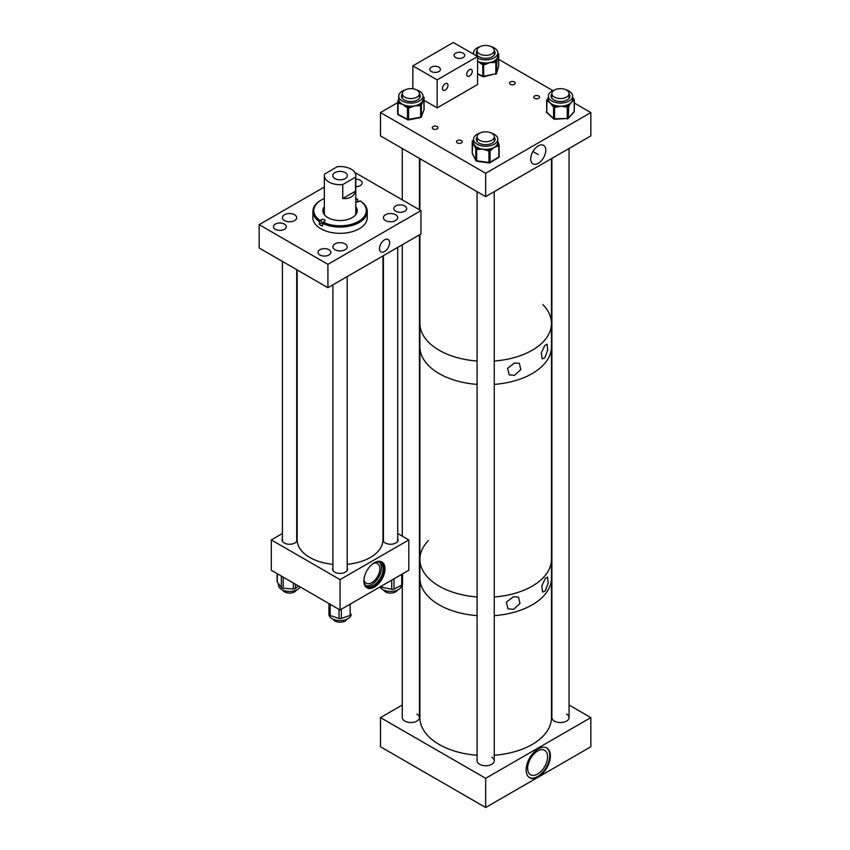 <?xml version="1.0" encoding="UTF-8"?>
<svg xmlns="http://www.w3.org/2000/svg" width="850" height="850" viewBox="0 0 850 850"><rect width="100%" height="100%" fill="white"/><g stroke="black" fill="none" stroke-linecap="round" stroke-linejoin="round"><path stroke-width="1.27" d="M384.551 239.817A7.161 4.133 -60 0 1 388.131 239.466A7.161 4.133 -60 0 1 389.236 245.204A7.161 4.133 -60 0 1 384.551 251.515A7.161 4.133 -60 0 1 380.97 251.876A7.161 4.133 -60 0 1 379.876 246.128A7.161 4.133 -60 0 1 384.551 239.817M294.61 214.731A7.14 4.122 0 0 0 286.832 213.839A7.14 4.122 0 0 0 282.423 217.643A7.14 4.122 0 0 0 284.516 220.554A7.14 4.122 0 0 0 292.294 221.457A7.14 4.122 0 0 0 296.703 217.643A7.14 4.122 0 0 0 294.61 214.731M395.601 214.731A7.14 4.122 0 0 0 387.823 213.839A7.14 4.122 0 0 0 383.414 217.643A7.14 4.122 0 0 0 385.507 220.554A7.14 4.122 0 0 0 393.284 221.457A7.14 4.122 0 0 0 397.694 217.643A7.14 4.122 0 0 0 395.601 214.731M345.111 243.886A7.14 4.122 0 0 0 337.322 242.994A7.14 4.122 0 0 0 332.924 246.798A7.14 4.122 0 0 0 335.006 249.709A7.14 4.122 0 0 0 342.794 250.612A7.14 4.122 0 0 0 347.193 246.798A7.14 4.122 0 0 0 345.111 243.886M328.993 249.719A6.428 3.708 0 0 0 321.991 248.912A6.428 3.708 0 0 0 318.017 252.344A6.428 3.708 0 0 0 319.897 254.968A6.428 3.708 0 0 0 326.91 255.776A6.428 3.708 0 0 0 330.873 252.344A6.428 3.708 0 0 0 328.993 249.719M284.431 224.071A6.428 3.708 0 0 0 277.429 223.263A6.428 3.708 0 0 0 273.456 226.695A6.428 3.708 0 0 0 275.347 229.319A6.428 3.708 0 0 0 282.349 230.127A6.428 3.708 0 0 0 286.322 226.695A6.428 3.708 0 0 0 284.431 224.071M355.789 186.617A6.428 3.708 0 0 0 362.164 182.909A6.428 3.708 0 0 0 360.283 180.285A6.428 3.708 0 0 0 355.789 179.191M404.781 205.966A6.428 3.708 0 0 0 397.768 205.158A6.428 3.708 0 0 0 393.805 208.59A6.428 3.708 0 0 0 395.686 211.214A6.428 3.708 0 0 0 402.688 212.022A6.428 3.708 0 0 0 406.661 208.59A6.428 3.708 0 0 0 404.781 205.966M354.801 172.444L420.952 210.641L420.952 233.994L327.919 287.704L327.919 264.35L259.165 224.655L324.328 187.032M327.919 287.704L259.165 247.998L259.165 224.655M420.952 210.641L327.919 264.35M322.649 222.849A2.146 1.243 0 0 0 321.321 223.21L319.356 224.347A27.168 15.682 0 0 0 322.384 226.1L323.043 222.179A26.254 15.162 0 0 0 358.594 221.383A26.254 15.162 0 0 0 360.113 200.855L358.796 201.62A2.146 1.243 180 0 1 355.789 201.631M322.384 223.306A27.168 15.682 0 0 0 359.231 222.498A27.168 15.682 0 0 0 367.232 211.384A27.168 15.682 0 0 0 360.761 201.227L360.113 200.855M320.886 200.271A27.168 15.682 0 0 0 320.843 200.292A27.168 15.682 0 0 0 312.885 211.384L312.885 217.643A27.168 15.682 0 0 0 329.641 232.135A27.168 15.682 0 0 0 359.231 228.756A27.168 15.682 0 0 0 367.232 217.643L367.232 211.384M319.356 224.347L319.356 221.542L321.321 219.661A2.146 1.243 180 0 1 323.669 219.396A2.146 1.243 180 0 1 324.998 220.543A2.146 1.243 180 0 1 324.36 221.414L323.043 222.179M312.885 211.384A27.168 15.682 0 0 0 319.356 221.542M356.745 209.482A20.017 11.56 0 0 0 355.789 208.718M324.328 206.678A17.159 9.902 0 0 0 322.894 210.641A17.159 9.902 0 0 0 333.476 219.789A17.159 9.902 0 0 0 352.166 217.653A17.159 9.902 0 0 0 357.223 210.641A17.159 9.902 0 0 0 355.789 206.678M357.191 211.214A17.159 9.902 0 0 0 355.789 207.836M357.733 201.949L357.733 199.474L357.074 199.091A26.254 15.162 0 0 0 355.789 198.496M324.328 198.496A26.254 15.162 0 0 0 321.491 199.92A26.254 15.162 0 0 0 320.004 220.426M357.074 199.091L355.789 199.835M324.328 207.836A17.159 9.902 0 0 0 322.926 211.214M324.328 208.718A20.017 11.56 0 0 0 323.372 209.482M345.206 172.635A7.278 4.197 0 0 0 337.269 171.732A7.278 4.197 0 0 0 332.786 175.61A7.278 4.197 0 0 0 334.911 178.574A7.278 4.197 0 0 0 342.848 179.488A7.278 4.197 0 0 0 347.331 175.61A7.278 4.197 0 0 0 345.206 172.635M355.555 177.172A15.736 9.084 0 0 0 355.789 175.61A15.736 9.084 0 0 0 351.178 169.182A15.736 9.084 0 0 0 337.376 166.664L324.562 174.059A15.736 9.084 0 0 0 324.328 175.61A15.736 9.084 0 0 0 328.939 182.028A15.736 9.084 0 0 0 342.763 184.556L342.763 198.528C349.69 198.996 353.951 196.531 355.555 191.144L355.555 177.172L342.763 184.556M355.555 191.144L342.763 198.528M374.436 562.7A14.928 8.617 -60 0 1 381.905 561.967A14.928 8.617 -60 0 1 384.189 573.931A14.928 8.617 -60 0 1 374.436 587.084A14.928 8.617 -60 0 1 366.977 587.828A14.928 8.617 -60 0 1 364.682 575.864A14.928 8.617 -60 0 1 374.436 562.7M366.509 587.52A14.928 8.617 120 0 0 373.469 586.532A14.928 8.617 120 0 0 383.084 573.814A14.928 8.617 120 0 0 381.406 561.712M397.704 538.571A7.501 4.335 180 0 1 398.076 539.909A7.501 4.335 180 0 1 395.877 542.98A7.501 4.335 180 0 1 387.696 543.915A7.501 4.335 180 0 1 383.063 539.909A7.501 4.335 180 0 1 383.403 538.624M296.714 538.624A7.501 4.335 180 0 1 297.054 539.909A7.501 4.335 180 0 1 294.854 542.98A7.501 4.335 180 0 1 286.673 543.915A7.501 4.335 180 0 1 282.041 539.909A7.501 4.335 180 0 1 282.413 538.571M347.214 567.758A7.501 4.335 180 0 1 347.565 569.075A7.501 4.335 180 0 1 345.366 572.135A7.501 4.335 180 0 1 337.184 573.081A7.501 4.335 180 0 1 332.552 569.075A7.501 4.335 180 0 1 332.913 567.758M363.949 579.615A11.326 6.534 120 0 0 366.159 583.196A11.326 6.534 120 0 0 371.822 582.633A11.326 6.534 120 0 0 379.217 572.645A11.326 6.534 120 0 0 377.485 563.571A11.326 6.534 120 0 0 373.288 563.444M363.885 580.879A13.611 7.863 120 0 0 366.658 586.128A13.611 7.863 120 0 0 373.469 585.448A13.611 7.863 120 0 0 382.362 573.452A13.611 7.863 120 0 0 380.279 562.541A13.611 7.863 120 0 0 374.34 562.764M365.882 585.565A13.611 7.863 120 0 0 371.822 584.503A13.611 7.863 120 0 0 380.471 573.251A13.611 7.863 120 0 0 379.397 562.158M282.413 533.492L271.299 539.909L271.299 570.276L340.064 609.971L408.818 570.276L408.818 539.909L397.704 533.492M271.299 539.909L340.064 579.615L340.064 609.971M340.064 579.615L408.818 539.909M300.167 586.936A11.146 6.428 180 0 1 298.499 588.827A11.146 6.428 180 0 1 286.057 591.101A11.146 6.428 180 0 1 278.407 584.991L278.407 583.567M295.449 584.216L295.449 588.434L298.562 586.011M295.449 588.434A2.284 1.317 180 0 1 293.356 588.954L293.356 583.004M283.199 577.139L283.199 588.285L293.356 588.954M283.199 588.285A2.284 1.317 180 0 1 281.361 587.499L281.361 576.077M277.291 573.729L277.291 582.08L281.361 587.499M277.291 582.08A2.284 1.317 180 0 1 277.1 581.549L277.1 573.622M402.475 583.907A2.284 1.317 180 0 1 402.517 584.162A2.284 1.317 180 0 1 401.731 585.161A11.146 6.428 180 0 1 392.126 591.366A11.146 6.428 180 0 1 379.95 586.936M393.996 578.829L393.996 589.029L401.731 585.161L401.731 574.366M393.996 589.029A2.284 1.317 180 0 1 391.754 589.273L391.754 580.125M382.096 585.703L382.096 587.339L391.754 589.273M382.096 587.339A2.284 1.317 180 0 1 380.672 586.521M351.167 614.656A11.146 6.428 180 0 1 345.737 619.692A11.146 6.428 180 0 1 334.539 619.746A11.146 6.428 180 0 1 328.918 614.157L328.918 611.426M341.339 609.227L341.339 618.428L350.136 615.421L350.136 604.148M341.339 618.428A2.284 1.317 180 0 1 339.054 618.449L339.054 609.397M330.14 604.244L330.14 615.549L339.054 618.449M330.14 615.549A2.284 1.317 180 0 1 328.971 614.412L328.971 603.574M328.854 608.494L328.854 608.515A2.284 1.317 180 0 1 328.854 608.483A2.284 1.317 180 0 1 328.854 608.494L328.971 614.412M351.263 614.284L351.263 614.274A2.284 1.317 180 0 1 351.263 614.284A2.284 1.317 180 0 1 350.136 615.421M538.252 145.881A10.667 6.162 120 0 0 531.356 155.061A10.667 6.162 120 0 0 532.674 163.678A10.667 6.162 120 0 0 538.252 163.306A10.667 6.162 120 0 0 545.286 153.68A10.667 6.162 120 0 0 543.341 145.222A10.667 6.162 120 0 0 538.252 145.881M534.608 98.313A2.858 1.647 180 0 1 533.768 97.144A2.858 1.647 180 0 1 535.543 95.625A2.858 1.647 180 0 1 538.656 95.976A2.858 1.647 180 0 1 539.495 97.144A2.858 1.647 180 0 1 537.731 98.674A2.858 1.647 180 0 1 534.608 98.313M510.34 84.309A2.858 1.647 180 0 1 509.501 83.141A2.858 1.647 180 0 1 511.264 81.611A2.858 1.647 180 0 1 514.388 81.972A2.858 1.647 180 0 1 515.227 83.141A2.858 1.647 180 0 1 513.453 84.66A2.858 1.647 180 0 1 510.34 84.309M433.086 128.903A2.858 1.647 180 0 1 432.257 127.734A2.858 1.647 180 0 1 434.021 126.214A2.858 1.647 180 0 1 437.134 126.565A2.858 1.647 180 0 1 437.973 127.734A2.858 1.647 180 0 1 436.209 129.264A2.858 1.647 180 0 1 433.086 128.903M457.364 142.917A2.858 1.647 180 0 1 456.524 141.748A2.858 1.647 180 0 1 458.288 140.218A2.858 1.647 180 0 1 461.401 140.579A2.858 1.647 180 0 1 462.241 141.748A2.858 1.647 180 0 1 460.477 143.278A2.858 1.647 180 0 1 457.364 142.917M485.669 196.626L590.835 135.915L590.835 112.561L485.669 173.273L485.669 196.626L380.502 135.915L380.502 112.561L397.662 102.659M590.835 112.561L574.292 103.009M552.851 90.621L498.706 59.362M485.669 173.273L380.502 112.561M514.462 375.36L520.763 369.612L519.371 363.301L514.462 363.024L507.578 368.369L509.203 374.871L514.462 375.36M544.818 357.839L547.697 350.179L547.102 344.271L544.818 345.504L541.312 352.867L542.173 358.859L544.818 357.839M439.152 350.243A65.779 37.984 0 0 0 477.094 361.038A65.779 37.984 0 0 1 439.152 350.243A65.779 37.984 0 0 1 419.889 323.382A65.779 37.984 0 0 0 439.152 350.243M551.459 158.653L551.459 323.382A65.779 37.984 0 0 1 494.254 361.038A65.779 37.984 0 0 0 551.459 323.382A65.779 37.984 0 0 0 542.874 304.629M439.152 373.596A65.779 37.984 0 0 0 477.094 384.391A65.779 37.984 0 0 1 419.889 346.736A65.779 37.984 0 0 0 439.152 373.596M551.459 323.382L551.459 346.736A65.779 37.984 0 0 1 545.774 362.174A65.779 37.984 0 0 1 494.254 384.391A65.779 37.984 0 0 0 551.459 346.736L551.459 559.311A65.779 37.984 0 0 1 494.254 596.966A65.779 37.984 0 0 0 545.774 574.738A65.779 37.984 0 0 0 551.459 559.311L551.459 717.602A65.779 37.984 0 0 1 494.254 755.257M513.474 609.365L519.987 603.553L518.543 597.093L513.474 596.774L506.334 602.151L508.013 608.823L513.474 609.365M545.286 590.994L548.122 583.143L547.538 577.097L545.286 578.404L541.79 585.958L542.651 592.078L545.286 590.994M439.152 604.849A65.779 37.984 0 0 0 477.094 615.644A65.779 37.984 0 0 1 431.12 599.218A65.779 37.984 0 0 1 419.889 577.989A65.779 37.984 0 0 0 439.152 604.849M494.254 615.644A65.779 37.984 0 0 0 551.459 577.989A65.779 37.984 0 0 1 494.254 615.644M439.152 586.16A65.779 37.984 0 0 0 477.094 596.966A65.779 37.984 0 0 1 419.889 559.311A65.779 37.984 0 0 0 439.152 586.16M428.474 540.547A65.779 37.984 0 0 0 419.889 559.311L419.889 717.602A65.779 37.984 0 0 0 431.12 738.831A65.779 37.984 0 0 0 477.094 755.257M538.252 748.893A17.159 9.902 -60 0 1 546.837 748.043A17.159 9.902 -60 0 1 549.461 761.802A17.159 9.902 -60 0 1 538.252 776.921A17.159 9.902 -60 0 1 529.678 777.771A17.159 9.902 -60 0 1 527.043 764.023A17.159 9.902 -60 0 1 538.252 748.893M529.359 777.569A17.159 9.902 120 0 0 537.604 776.549A17.159 9.902 120 0 0 548.728 761.717A17.159 9.902 120 0 0 546.508 747.872M537.604 774.042A14.099 8.139 120 0 0 546.816 761.621A14.099 8.139 120 0 0 544.659 750.327A14.099 8.139 120 0 0 537.604 751.028A14.099 8.139 120 0 0 528.403 763.449A14.099 8.139 120 0 0 530.559 774.743A14.099 8.139 120 0 0 537.604 774.042M402.284 584.747L402.284 717.602A8.585 4.951 0 0 0 404.802 721.097A8.585 4.951 0 0 0 414.152 722.171A8.585 4.951 0 0 0 419.443 717.602A8.585 4.951 0 0 0 416.936 714.096M477.094 191.675L477.094 760.793A8.585 4.951 0 0 0 479.612 764.299A8.585 4.951 0 0 0 488.962 765.372A8.585 4.951 0 0 0 494.254 760.793A8.585 4.951 0 0 0 491.746 757.286M551.894 158.387L551.894 717.602A8.585 4.951 0 0 0 554.412 721.108A8.585 4.951 0 0 0 563.763 722.181A8.585 4.951 0 0 0 569.064 717.602A8.585 4.951 0 0 0 566.546 714.106M402.284 705.032L380.502 717.602L380.502 746.789L485.669 807.5L590.835 746.789L590.835 717.602L569.064 705.032M380.502 717.602L485.669 778.313L485.669 807.5M485.669 778.313L590.835 717.602M438.876 67.182A5.323 3.071 0 0 0 433.075 66.513A5.323 3.071 0 0 0 429.792 69.36A5.323 3.071 0 0 0 431.354 71.527A5.323 3.071 0 0 0 437.144 72.197A5.323 3.071 0 0 0 440.428 69.36A5.323 3.071 0 0 0 438.876 67.182M463.144 53.167A5.323 3.071 0 0 0 457.342 52.509A5.323 3.071 0 0 0 454.059 55.346A5.323 3.071 0 0 0 455.621 57.513A5.323 3.071 0 0 0 461.412 58.182A5.323 3.071 0 0 0 464.706 55.346A5.323 3.071 0 0 0 463.144 53.167M445.219 83.693A3.889 2.242 -60 0 1 447.164 83.502A3.889 2.242 -60 0 1 447.769 86.615A3.889 2.242 -60 0 1 445.219 90.047A3.889 2.242 -60 0 1 443.275 90.238A3.889 2.242 -60 0 1 442.68 87.125A3.889 2.242 -60 0 1 445.219 83.693M469.498 69.679A3.889 2.242 -60 0 1 471.442 69.488A3.889 2.242 -60 0 1 472.037 72.611A3.889 2.242 -60 0 1 469.498 76.032A3.889 2.242 -60 0 1 467.553 76.224A3.889 2.242 -60 0 1 466.947 73.111A3.889 2.242 -60 0 1 469.498 69.679M477.583 56.514L453.316 42.5L412.866 65.854L437.134 79.868L477.583 56.514L477.583 84.532L437.134 107.886L437.134 79.868M412.866 88.772L412.866 65.854M437.134 107.886L424.076 100.343M480.027 133.057A12.123 7.002 0 0 0 473.546 139.251A12.123 7.002 0 0 0 477.286 144.309A12.123 7.002 0 0 0 490.439 145.69A12.123 7.002 0 0 0 497.803 139.251A12.123 7.002 0 0 0 494.062 134.194A12.123 7.002 0 0 0 491.321 133.057M473.546 139.251L473.546 142.386A12.123 7.002 0 0 0 474.034 144.351A12.123 7.002 0 0 0 476.574 147.008A12.123 7.002 0 0 0 477.286 147.443A12.123 7.002 0 0 0 478.072 147.847A12.123 7.002 0 0 0 482.789 149.186L477.796 149.419L478.072 147.847L476.903 147.677A1.147 0.892 153.2 0 0 475.809 148.792L472.6 142.428A1.147 0.892 -26.8 0 1 473.546 141.344M495.029 139.836A9.403 5.429 0 0 0 494.254 138.199M477.094 137.031A9.403 5.429 0 0 0 476.276 139.251A9.403 5.429 0 0 0 479.166 143.172A9.403 5.429 0 0 0 489.366 144.245A9.403 5.429 0 0 0 495.082 139.251A9.403 5.429 0 0 0 494.254 137.031M494.094 141.663A8.691 5.015 0 0 0 494.371 140.42A8.691 5.015 0 0 0 494.254 139.613M490.875 150.312L490.046 150.811A1.147 0.669 58.9 0 0 489.217 149.419L488.059 149.26A12.123 7.002 0 0 0 490.046 148.92A12.123 7.002 0 0 0 494.434 147.231L490.875 150.312A1.147 0.669 -121.1 0 0 490.046 148.92L488.952 150.992L482.789 149.186A12.123 7.002 0 0 0 488.059 149.26L487.783 150.833M498.759 144.213A1.147 0.892 153.2 0 0 497.654 143.469L497.994 144.128L497.165 144.627A1.147 0.669 58.9 0 1 497.994 146.019L494.434 147.231A12.123 7.002 0 0 0 497.165 144.627A12.123 7.002 0 0 0 497.654 143.469A12.123 7.002 0 0 0 497.803 142.386L497.803 139.251M477.094 139.613A8.691 5.015 0 0 0 476.978 140.42A8.691 5.015 0 0 0 477.254 141.663M477.094 138.199A9.403 5.429 0 0 0 476.329 139.836M477.796 149.419L476.627 149.249L476.574 147.008A1.147 0.892 153.2 0 0 475.469 148.134M472.6 142.428L472.26 153.255L475.809 160.289L475.809 148.792A1.147 0.659 180 0 0 476.627 149.249L476.627 160.746L488.952 162.488L488.952 150.992A1.147 0.659 180 0 0 490.046 150.811L490.046 162.297L498.822 157.016L498.822 145.52A1.147 0.669 58.9 0 0 497.994 144.128A1.147 0.892 -26.8 0 1 499.014 144.553L497.569 141.015M554.838 89.866A12.123 7.002 0 0 0 548.356 96.061A12.123 7.002 0 0 0 554.806 102.255A12.123 7.002 0 0 0 572.602 96.061A12.123 7.002 0 0 0 566.153 89.877A12.123 7.002 0 0 0 566.121 89.866M572.602 98.43L573.155 98.929L572.592 99.546A1.147 0.829 42.5 0 1 573.601 100.789L571.2 102.478L568.788 106.037A1.147 0.829 -137.5 0 0 567.779 104.794L566.026 105.432L566.068 107.026L560.926 106.197L555.794 107.238L555.751 105.644L553.913 105.092A1.147 0.786 132.6 0 0 552.946 106.377L550.205 102.924A12.123 7.002 0 0 0 553.913 105.092A12.123 7.002 0 0 0 554.806 105.389A12.123 7.002 0 0 0 555.751 105.644A12.123 7.002 0 0 0 560.926 106.197A12.123 7.002 0 0 0 566.026 105.432A12.123 7.002 0 0 0 567.779 104.794A12.123 7.002 0 0 0 571.2 102.478A12.123 7.002 0 0 0 572.592 99.546A12.123 7.002 0 0 0 572.602 99.206L572.602 96.061M551.894 95.009A9.403 5.429 0 0 0 551.129 96.645M551.894 93.84A9.403 5.429 0 0 0 551.076 96.061A9.403 5.429 0 0 0 556.081 100.863A9.403 5.429 0 0 0 569.883 96.061A9.403 5.429 0 0 0 569.064 93.84M551.894 96.422A8.691 5.015 0 0 0 551.788 97.229A8.691 5.015 0 0 0 552.054 98.483M548.356 97.941L547.528 99.025A1.147 0.829 -137.5 0 1 548.356 98.855A12.123 7.002 0 0 0 548.356 99.206A12.123 7.002 0 0 0 548.441 100.056A12.123 7.002 0 0 0 550.205 102.924L547.474 101.341A1.147 0.786 -47.4 0 1 548.441 100.056L547.804 99.471A1.147 0.829 -137.5 0 0 546.794 100.098A1.147 0.659 180 0 0 546.837 100.757L546.837 112.243L553.584 118.448A1.147 0.659 0 0 0 554.593 118.756L567.269 118.49L567.269 106.994L566.068 107.026M568.905 98.483A8.691 5.015 0 0 0 569.171 97.229A8.691 5.015 0 0 0 569.064 96.422M569.829 96.645A9.403 5.429 0 0 0 569.064 95.009M572.602 97.707L573.293 98.441A1.147 0.786 132.6 0 0 572.602 98.313M477.583 58.087A12.123 7.002 0 0 0 483.629 59.776A12.123 7.002 0 0 0 497.792 52.87A12.123 7.002 0 0 0 491.311 46.676M497.792 54.273A1.147 0.924 16.5 0 1 498.483 55.197L496.751 61.051A1.147 0.924 -163.5 0 0 495.624 60.01L494.296 60.924L494.7 62.486L489.876 62.581L485.053 64.536L484.659 62.985L482.609 62.783A1.147 0.595 115.6 0 0 481.876 64.228L477.923 61.402A12.123 7.002 0 0 0 482.609 62.783A12.123 7.002 0 0 0 483.629 62.911A12.123 7.002 0 0 0 484.659 62.985A12.123 7.002 0 0 0 489.876 62.581A12.123 7.002 0 0 0 494.296 60.924A12.123 7.002 0 0 0 495.624 60.01A12.123 7.002 0 0 0 497.622 57.194A12.123 7.002 0 0 0 497.792 56.015L497.792 52.87M477.084 51.818A9.403 5.429 0 0 0 476.319 53.454M477.084 50.649A9.403 5.429 0 0 0 476.266 52.87A9.403 5.429 0 0 0 484.086 58.225A9.403 5.429 0 0 0 495.072 52.87A9.403 5.429 0 0 0 494.243 50.649M477.084 53.231A8.691 5.015 0 0 0 476.978 54.039A8.691 5.015 0 0 0 477.243 55.292M494.094 55.292A8.691 5.015 0 0 0 494.36 54.039A8.691 5.015 0 0 0 494.243 53.231M495.019 53.454A9.403 5.429 0 0 0 494.243 51.818M480.016 46.676A12.123 7.002 0 0 0 473.546 52.87A12.123 7.002 0 0 0 473.811 54.336M405.216 89.866A12.123 7.002 0 0 0 398.735 96.061A12.123 7.002 0 0 0 399.33 98.218A12.123 7.002 0 0 0 412.76 102.978A12.123 7.002 0 0 0 422.992 96.061A12.123 7.002 0 0 0 422.397 93.893A12.123 7.002 0 0 0 416.511 89.866M398.735 96.061L398.735 99.195A12.123 7.002 0 0 0 399.054 100.778A12.123 7.002 0 0 0 399.33 101.363A12.123 7.002 0 0 0 399.691 101.926A12.123 7.002 0 0 0 402.751 104.401A12.123 7.002 0 0 0 407.331 105.899A12.123 7.002 0 0 0 409.371 106.144A12.123 7.002 0 0 0 414.609 105.857A12.123 7.002 0 0 0 419.146 104.316A12.123 7.002 0 0 0 420.538 103.424A12.123 7.002 0 0 0 422.726 100.651A12.123 7.002 0 0 0 422.992 99.195L422.992 96.061M420.219 96.645A9.403 5.429 0 0 0 419.804 95.551A9.403 5.429 0 0 0 419.443 95.009M402.284 95.009A9.403 5.429 0 0 0 401.519 96.645M402.284 93.84A9.403 5.429 0 0 0 401.466 96.061A9.403 5.429 0 0 0 401.922 97.739A9.403 5.429 0 0 0 412.335 101.426A9.403 5.429 0 0 0 420.272 96.061A9.403 5.429 0 0 0 419.804 94.382A9.403 5.429 0 0 0 419.443 93.84M402.284 96.411A8.691 5.015 0 0 0 402.167 97.229A8.691 5.015 0 0 0 402.443 98.473M406.566 107.323L402.751 104.401L398.926 103.349A1.147 0.627 -62.5 0 1 399.691 101.926L398.799 101.458A1.147 0.914 -159.8 0 0 397.683 102.255A1.147 0.659 180 0 0 398.034 102.882L398.034 114.378L407.458 119.276L407.458 107.78L406.566 107.323A1.147 0.627 117.5 0 1 407.331 105.899L409.371 106.144L409.721 107.706L408.574 107.918L408.574 119.414L420.644 117.151L420.644 105.655L414.609 105.857L409.721 107.706M398.087 101.118L398.735 98.791M423.799 98.685L421.653 104.497A1.147 0.914 -159.8 0 0 420.538 103.424L420.644 105.655A1.147 0.659 180 0 0 421.409 105.166L421.409 116.662L424.044 109.501L423.799 98.685A1.147 0.914 20.2 0 0 422.992 97.686M419.284 98.473A8.691 5.015 0 0 0 419.56 97.229A8.691 5.015 0 0 0 419.443 96.411M421.653 104.497L421.409 105.166A1.147 0.914 20.2 0 0 420.283 104.093L419.146 104.316L419.496 105.878M398.926 103.349L398.034 102.882A1.147 0.627 117.5 0 1 398.799 101.458L399.054 100.778A1.147 0.914 -159.8 0 0 397.981 101.32L397.981 101.32A1.147 0.914 -159.8 0 0 397.938 101.575M297.16 269.939L297.16 539.909A42.904 24.767 0 0 0 306.712 555.496A42.904 24.767 0 0 0 332.913 564.336M347.214 564.336A42.904 24.767 0 0 0 382.957 539.909L382.957 255.924M333.168 619.214A7.151 4.133 0 0 0 342.731 621.934A7.151 4.133 0 0 0 346.949 619.214M383.658 590.038A7.151 4.133 0 0 0 383.977 590.569A7.151 4.133 0 0 0 391.021 593.077A7.151 4.133 0 0 0 397.449 590.059M282.668 590.059A7.151 4.133 0 0 0 292.953 592.588A7.151 4.133 0 0 0 296.459 590.038M559.098 88.708A8.585 4.951 0 0 0 551.894 93.596A8.585 4.951 0 0 0 561.861 98.483A8.585 4.951 0 0 0 569.064 93.596A8.585 4.951 0 0 0 559.098 88.708M483.958 131.931A8.585 4.951 0 0 0 477.094 136.786A8.585 4.951 0 0 0 487.401 141.642A8.585 4.951 0 0 0 494.254 136.786A8.585 4.951 0 0 0 483.958 131.931M417.276 90.302A8.585 4.951 0 0 0 407.819 88.963A8.585 4.951 0 0 0 402.284 93.596A8.585 4.951 0 0 0 404.451 96.879A8.585 4.951 0 0 0 413.908 98.228A8.585 4.951 0 0 0 419.443 93.596A8.585 4.951 0 0 0 417.276 90.302M490.036 54.676A8.585 4.951 0 0 0 494.243 50.405A8.585 4.951 0 0 0 489.919 46.102A8.585 4.951 0 0 0 481.302 46.144A8.585 4.951 0 0 0 477.084 50.405A8.585 4.951 0 0 0 481.419 54.708A8.585 4.951 0 0 0 490.036 54.676M321.321 223.21L321.321 219.661M489.217 162.775L488.952 162.488A1.147 0.659 0 0 0 490.046 162.297A1.147 0.669 58.9 0 1 489.812 162.828L498.589 157.537A1.147 0.669 58.9 0 0 498.822 157.016A1.147 0.659 0 0 0 499.141 156.559L499.141 145.063A1.147 1.147 0 0 0 499.014 144.553A1.147 0.892 -26.8 0 1 499.088 144.883A1.147 0.659 180 0 1 498.822 145.52L497.994 146.019M476.648 161.054A1.147 0.892 -26.8 0 1 475.809 160.289A1.147 0.659 0 0 0 476.627 160.746L476.903 161.032M472.26 152.883A1.147 0.659 0 0 0 472.26 153.255A1.147 0.892 -26.8 0 0 472.558 153.839M473.546 140.133L472.77 140.601A1.147 0.669 -121.1 0 1 473.354 140.643A1.147 0.892 153.2 0 0 472.26 141.769A1.147 0.659 180 0 1 472.494 141.143M498.589 157.537A1.147 1.147 0 0 0 499.088 156.368M489.812 162.828A1.147 1.147 0 0 1 489.058 162.977L476.744 161.234A1.147 1.147 0 0 1 475.883 160.618L472.334 153.584A1.147 1.147 0 0 1 472.217 153.074L472.217 141.578A1.147 1.147 0 0 1 472.77 140.601A1.147 0.669 -121.1 0 0 472.536 141.1M555.794 107.238L554.593 107.27A1.147 0.659 180 0 1 553.584 106.962L552.946 106.377M553.775 118.936A1.147 0.786 132.6 0 1 553.584 118.448L553.584 106.962A1.147 0.786 132.6 0 1 554.551 105.676L554.572 119.244A1.147 1.147 0 0 1 553.775 118.936L547.028 112.742A1.147 0.786 132.6 0 1 546.837 112.243A1.147 0.659 0 0 1 546.667 111.892L546.667 100.406A1.147 1.147 0 0 1 546.964 99.631L547.528 99.025M548.356 98.876L547.804 99.471A1.147 0.786 132.6 0 0 546.837 100.757L547.474 101.341M568.788 106.037L568.236 118.139L574.164 111.669L574.164 100.172L573.601 100.789M573.293 98.441L573.931 99.025A1.147 1.147 0 0 1 574.292 99.864A1.147 0.659 180 0 1 574.164 100.172A1.147 0.829 42.5 0 0 573.155 98.929A1.147 0.786 -47.4 0 1 574.122 99.514A1.147 0.659 180 0 1 574.292 99.864L574.292 111.361A1.147 1.147 0 0 1 573.994 112.126A1.147 0.829 -137.5 0 0 574.164 111.669A1.147 0.659 0 0 0 574.164 111.052M554.572 119.244L567.269 118.49A1.147 0.659 0 0 0 568.236 118.139A1.147 0.829 -137.5 0 1 567.258 118.777M568.236 106.643A1.147 0.659 180 0 1 567.269 106.994L567.226 105.4A1.147 0.829 42.5 0 1 568.236 106.643M546.794 111.584A1.147 0.659 0 0 0 547.028 112.742M477.583 73.663L482.8 76.16A1.147 0.659 0 0 0 483.926 76.266L495.826 73.727L495.826 62.241L494.7 62.486M485.053 64.536L483.926 64.781A1.147 0.659 180 0 1 482.8 64.674L481.876 64.228M483.034 76.681A1.147 0.595 115.6 0 1 482.8 76.16L482.8 64.674A1.147 0.595 115.6 0 1 483.533 63.229L483.767 76.766A1.147 1.147 0 0 1 483.034 76.681L477.583 74.067M496.751 61.051L496.549 73.228L498.695 66.002L498.483 55.197M498.567 66.417A1.147 0.924 -163.5 0 0 498.695 66.002A1.147 0.659 0 0 0 498.695 65.779M498.578 54.102A1.147 0.659 180 0 1 498.695 54.517A1.147 0.924 16.5 0 0 497.792 53.518M483.767 76.766L495.826 73.727A1.147 0.659 0 0 0 496.549 73.228A1.147 0.924 -163.5 0 1 495.794 74.035M496.549 61.731A1.147 0.659 180 0 1 495.826 62.241L495.422 60.69A1.147 0.924 16.5 0 1 496.549 61.731M397.683 102.531L397.683 113.741A1.147 0.659 0 0 0 398.034 114.378A1.147 0.627 117.5 0 0 398.278 114.899A1.147 1.147 0 0 1 397.662 113.879L397.662 102.393A1.147 1.147 0 0 1 397.726 102L398.862 98.186M423.863 109.979A1.147 0.914 -159.8 0 0 424.044 109.501A1.147 0.659 0 0 0 424.044 109.225M423.895 97.516A1.147 0.659 180 0 1 424.044 98.005A1.147 0.914 20.2 0 0 422.992 96.942M420.283 117.459L420.644 117.151A1.147 0.659 0 0 0 421.409 116.662A1.147 0.914 -159.8 0 1 420.612 117.459M398.278 114.899L407.703 119.797A1.147 0.627 117.5 0 1 407.458 119.276A1.147 0.659 0 0 0 408.574 119.414L408.223 119.712M408.574 107.918A1.147 0.659 180 0 1 407.458 107.78A1.147 0.627 117.5 0 1 408.223 106.356L408.574 107.918M423.683 97.282A1.147 0.627 117.5 0 0 422.992 96.9M321.491 199.92L320.843 200.292M355.789 214.593L355.789 175.61M324.328 214.593L324.328 175.61M402.517 573.909L402.517 584.162M538.252 154.594L532.918 151.512L538.252 154.594M419.889 234.611L419.889 559.311M548.356 96.061L548.356 99.206M573.994 112.126L568.066 118.596A1.147 1.147 0 0 1 567.247 118.968M473.546 52.87L473.546 54.177M495.667 74.226A1.147 1.147 0 0 0 496.517 73.44L498.663 66.215A1.147 1.147 0 0 0 498.706 65.896L498.706 54.4A1.147 1.147 0 0 0 498.058 53.369L497.792 53.252M407.703 119.797A1.147 1.147 0 0 0 408.436 119.903L420.495 117.651A1.147 1.147 0 0 0 421.356 116.918L424.001 109.756A1.147 1.147 0 0 0 424.076 109.363L424.076 97.867A1.147 1.147 0 0 0 423.459 96.858L422.992 96.613M332.913 284.824L332.913 570.393M347.214 276.569L347.214 570.393M383.403 255.669L383.403 541.206M397.704 247.414L397.704 541.259M282.413 261.428L282.413 541.259M296.714 269.684L296.714 541.206M419.889 158.653L419.889 210.024M551.894 93.596L551.894 98.047M569.064 93.596L569.064 98.047M569.064 148.484L569.064 717.602M477.094 136.786L477.094 141.227M494.254 136.786L494.254 141.227M494.254 191.675L494.254 760.793M402.284 93.596L402.284 98.037M402.284 148.484L402.284 199.856M402.284 244.768L402.284 536.138M419.443 93.596L419.443 98.037M419.443 158.387L419.443 209.769M419.443 234.866L419.443 717.602M494.243 50.405L494.243 54.846M477.084 50.405L477.084 54.846"/></g></svg>
